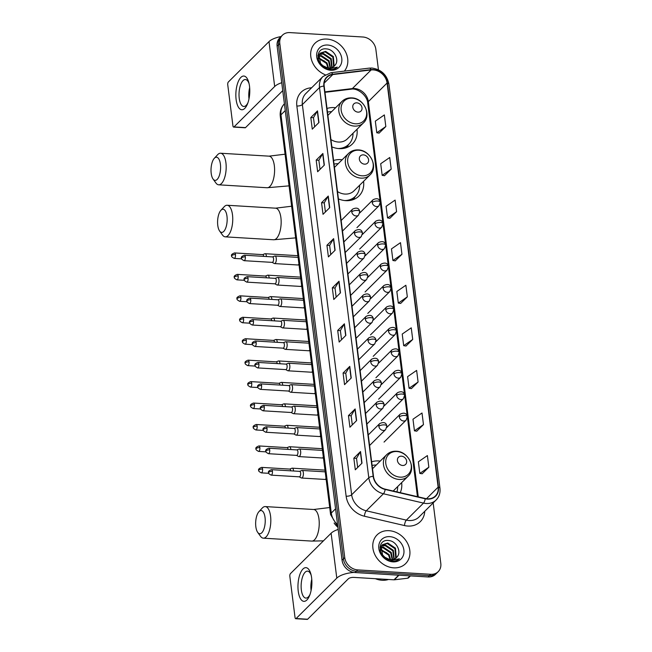 <?xml version="1.0" encoding="UTF-8"?>
<svg xmlns="http://www.w3.org/2000/svg" width="652" height="652" viewBox="0 0 652 652"><rect width="100%" height="100%" fill="white"/><g stroke="black" fill="none" stroke-linecap="round" stroke-linejoin="round"><path stroke-width="0.98" d="M380.23 461.086A22.364 18.541 45.2 0 0 378.69 460.94A22.364 18.541 45.2 0 0 371.648 461.828M342.161 159.764A22.364 18.541 45.2 0 0 340.621 159.618A22.364 18.541 45.2 0 0 333.579 160.514M338.429 198.884A22.364 18.541 45.2 0 0 345.804 200.653A22.364 18.541 45.2 0 0 358.975 195.999A22.364 18.541 45.2 0 0 363.572 181.321M335.593 107.743A22.364 18.541 45.2 0 0 334.052 107.588A22.364 18.541 45.2 0 0 327.011 108.485M331.852 146.863A22.364 18.541 45.2 0 0 339.236 148.623A22.364 18.541 45.2 0 0 352.406 143.97A22.364 18.541 45.2 0 0 357.003 129.292M400.263 492.667A22.364 18.541 45.2 0 0 401.64 482.643M378.445 69.788L375.854 49.316A12.657 10.497 45.2 0 0 362.862 37.001L289.863 32.6A12.657 10.497 45.2 0 0 282.406 35.232L279.732 37.889A12.657 10.497 45.2 0 0 277.124 46.178L342.064 560.247A12.657 10.497 45.2 0 0 355.063 572.554L428.062 576.963A12.657 10.497 45.2 0 0 435.512 574.331L436.856 573.002A12.657 10.497 45.2 0 1 429.399 575.634A12.657 10.497 45.2 0 0 436.856 573.002L438.193 571.665A12.657 10.497 45.2 0 0 440.801 563.385L433.164 502.936M281.069 36.561A12.657 10.497 45.2 0 0 278.461 44.849L343.408 558.919A12.657 10.497 45.2 0 0 356.399 571.225L429.399 575.634L356.399 571.225A12.657 10.497 45.2 0 1 343.408 558.919L278.461 44.849A12.657 10.497 45.2 0 1 281.069 36.561M326.897 39.063A20.253 16.789 45.2 0 0 314.973 43.268A20.253 16.789 45.2 0 0 325.185 74.736A20.253 16.789 45.2 0 1 314.973 43.268A20.253 16.789 45.2 0 1 326.897 39.063A20.253 16.789 45.2 0 1 345.218 51.247A20.253 16.789 45.2 0 1 344.346 71.117A20.253 16.789 45.2 0 0 345.218 51.247A20.253 16.789 45.2 0 0 326.897 39.063M389.008 530.679A20.253 16.789 45.2 0 0 377.076 534.893A20.253 16.789 45.2 0 0 375.047 555.023A20.253 16.789 45.2 0 0 393.702 567.843A20.253 16.789 45.2 0 0 405.625 563.63A20.253 16.789 45.2 0 0 407.663 543.499A20.253 16.789 45.2 0 0 389.008 530.679A20.253 16.789 45.2 0 0 377.076 534.893A20.253 16.789 45.2 0 0 375.047 555.023A20.253 16.789 45.2 0 0 393.702 567.843A20.253 16.789 45.2 0 0 405.625 563.63A20.253 16.789 45.2 0 0 407.663 543.499A20.253 16.789 45.2 0 0 389.008 530.679M373.229 69.894A13.505 11.19 -134.8 0 1 387.084 83.016L438.136 487.15A13.505 11.19 -134.8 0 1 435.357 495.993A13.505 11.19 -134.8 0 1 425.251 498.487L385.177 489.155A13.505 11.19 -134.8 0 1 373.482 476.343L324.183 86.137A13.505 11.19 -134.8 0 1 326.962 77.295A13.505 11.19 -134.8 0 1 332.805 74.548L371.11 69.951A13.505 11.19 -134.8 0 1 373.229 69.894M373.188 69.585A13.839 11.475 45.2 0 0 371.021 69.642L332.707 74.238A13.839 11.475 45.2 0 0 323.881 86.113L373.172 476.327A13.839 11.475 45.2 0 0 385.169 489.456L425.234 498.788A13.839 11.475 45.2 0 0 438.446 487.174L387.394 83.04A13.839 11.475 45.2 0 0 373.188 69.585M422.146 473.759L428.853 467.191L427.386 455.577L418.356 461.803L419.823 473.417L422.227 473.776M416.767 431.184L423.474 424.607L422.007 412.993L412.977 419.22L414.444 430.833L416.848 431.192M411.388 388.6L418.095 382.023L416.628 370.409L407.598 376.644L409.065 388.258L411.469 388.608M406.009 346.016L412.716 339.447L411.249 327.834L402.219 334.06L403.686 345.674L406.09 346.033M379.114 133.114L385.821 126.537L384.354 114.923L375.324 121.158L376.791 132.772L379.187 133.122M384.493 175.698L391.2 169.121L389.733 157.507L380.703 163.733L382.17 175.347L384.566 175.706M389.872 218.273L396.579 211.704L395.112 200.091L386.082 206.317L387.549 217.931L389.945 218.29M395.251 260.857L401.958 254.28L400.491 242.666L391.461 248.901L392.928 260.515L395.332 260.865M400.63 303.441L407.337 296.864L405.87 285.25L396.84 291.477L398.307 303.09L400.711 303.449M282.406 35.232A12.657 10.497 45.2 0 0 279.798 43.521L344.745 557.59A12.657 10.497 45.2 0 0 357.736 569.897L430.736 574.298A12.657 10.497 45.2 0 0 438.193 571.665M351.241 377.997L344.541 384.647L343.074 373.034L349.774 366.383L351.241 377.997M356.62 420.573L349.92 427.223L348.453 415.609L355.153 408.959L356.62 420.573M361.999 463.156L355.307 469.807L353.832 458.193L360.532 451.543L361.999 463.156M335.104 250.246L328.404 256.904L326.937 245.291L333.637 238.64L335.104 250.246M329.725 207.67L323.025 214.321L321.558 202.707L328.258 196.056L329.725 207.67M324.346 165.086L317.646 171.737L316.179 160.123L322.879 153.473L324.346 165.086M318.967 122.503L312.267 129.161L310.8 117.547L317.5 110.889L318.967 122.503M345.862 335.413L339.162 342.064L337.695 330.45L344.395 323.799L345.862 335.413M340.483 292.829L333.783 299.48L332.316 287.866L339.016 281.216L340.483 292.829M332.316 287.866L335.006 288.029M336.155 297.125L335.006 287.997L338.828 281.452A3.374 1.288 -7.2 0 1 339.016 281.216M337.695 330.45L340.385 330.613M341.534 339.708L340.385 330.572L344.207 324.036A3.374 1.288 -7.2 0 1 344.395 323.799M310.8 117.547L313.49 117.71M314.639 126.806L313.482 117.67L317.312 111.125A3.374 1.288 -7.2 0 1 317.5 110.889M316.179 160.123L318.869 160.286L322.691 153.709A3.374 1.288 -7.2 0 1 322.879 153.473M321.558 202.707L324.248 202.87M325.397 211.965L324.24 202.829L328.07 196.293A3.374 1.288 -7.2 0 1 328.258 196.056M326.937 245.291L329.627 245.454M330.776 254.549L329.627 245.413L333.449 238.868A3.374 1.288 -7.2 0 1 333.637 238.64M353.832 458.193L356.522 458.356M357.671 467.451L356.522 458.323L360.344 451.779A3.374 1.288 -7.2 0 1 360.532 451.543M348.453 415.609L351.143 415.772M352.292 424.868L351.143 415.74L354.965 409.195A3.374 1.288 -7.2 0 1 355.153 408.959M343.074 373.034L345.764 373.197M346.913 382.292L345.764 373.156L349.586 366.611A3.374 1.288 -7.2 0 1 349.774 366.383M407.337 296.864L398.307 303.09M401.958 254.28L392.928 260.515M396.579 211.704L387.549 217.931M391.2 169.121L382.17 175.347M385.821 126.537L376.791 132.772M412.716 339.447L403.686 345.674M418.095 382.023L409.065 388.258M423.474 424.607L414.444 430.833M428.853 467.191L419.823 473.417M320.018 169.381L318.861 160.253M318.478 57.669L326.986 62.885L328.551 68.044M318.494 58.215L326.456 63.415L327.989 67.979M318.73 55.795L321.395 55.599L329.113 60.775L330.507 67.963M318.624 56.227L320.857 56.129L328.575 61.304L330.059 68.02M317.858 55.534L319.032 54.499M319.358 54.303L323.514 53.488L331.232 58.664L332.104 67.515M317.899 55.485L318.828 54.825M319.17 54.646L322.984 54.01L330.703 59.193L331.729 67.653M334.859 65.428C339.937 60.229 334.191 49.454 326.815 48.941C313.522 46.911 316.155 68.574 329.513 69.511L330.165 69.568C333.009 69.707 335.389 68.908 337.304 67.156L329.407 68.794L322.838 65.673A9.535 7.905 45.2 0 0 328.681 68.052A9.535 7.905 45.2 0 0 334.297 66.072A9.535 7.905 45.2 0 0 334.859 65.428L334.272 66.088M322.838 65.673L320.491 63.342L319.032 54.939L320.287 53.105L325.641 51.378L333.359 56.553L334.109 65.656L333.433 66.789M327.092 68.224L322.781 66.528M317.972 58.835L318.502 55.469L320.287 53.105M320.026 53.374L325.112 51.899L332.83 57.083L333.579 66.186L333.123 66.993M327.654 45.021A13.757 11.402 45.2 0 0 316.725 56.887A13.757 11.402 45.2 0 0 330.841 70.261A13.757 11.402 45.2 0 0 341.77 58.395A13.757 11.402 45.2 0 0 327.654 45.021M318.494 58.183L324.777 61.28M236.122 99.544A16.879 6.911 93.5 0 1 240.05 78.354A16.879 6.911 93.5 0 1 248.828 82.625A16.879 6.911 93.5 0 1 249.512 86.235A16.879 6.911 93.5 0 1 247.548 103.807A16.879 6.911 93.5 0 1 236.122 99.544M249.105 83.798A13.505 5.534 -86.5 0 0 245.405 79.52A13.505 5.534 -86.5 0 0 239.235 98.322A13.505 5.534 -86.5 0 0 243.783 106.472A13.505 5.534 -86.5 0 0 247.972 102.666M248.991 98.892A13.505 5.534 93.5 0 1 249.667 87.67M281.085 36.545A16.879 6.422 172.8 0 0 269.007 41.606L228.33 82.013A2.111 0.864 -86.5 0 0 227.744 84.776L232.927 125.812A2.111 0.864 -86.5 0 0 233.636 127.083A2.111 0.864 -86.5 0 0 234.003 126.912L245.535 127.613L282.74 90.644M281.737 82.714A16.879 6.422 172.8 0 0 274.679 86.504L234.003 126.912M245.535 127.613A2.111 0.864 93.5 0 1 245.16 127.784L233.636 127.083M211.199 173.367A11.606 4.751 -86.5 0 0 213.049 179.015A11.606 4.751 -86.5 0 0 218.599 177.328A11.606 4.751 -86.5 0 0 220.409 164.222A11.606 4.751 -86.5 0 0 214.296 158.314A11.606 4.751 -86.5 0 0 211.199 173.367M214.296 158.314L217.597 154.736A15.819 6.479 93.5 0 1 220.596 153.236A15.819 6.479 93.5 0 1 225.926 162.788A15.819 6.479 93.5 0 1 218.697 184.818A15.819 6.479 93.5 0 1 215.893 182.968L213.049 179.015M357.989 112.136A5.061 4.197 45.2 0 0 362.007 107.767A5.061 4.197 45.2 0 0 356.815 102.845A5.061 4.197 45.2 0 0 352.789 107.213A5.061 4.197 45.2 0 0 357.989 112.136M330.931 139.569A15.192 12.592 45.2 0 0 338.404 142.046A15.192 12.592 45.2 0 0 347.345 138.884L363.392 122.943C372.072 115.249 363.808 97.996 351.672 97.89C347.834 97.71 344.598 98.876 341.982 101.394A15.192 12.592 45.2 0 0 340.458 116.488A15.192 12.592 45.2 0 0 354.452 126.105A15.192 12.592 45.2 0 0 363.392 122.943M338.095 148.526A20.041 16.618 45.2 0 0 348.755 144.32A20.041 16.618 45.2 0 0 353.025 133.236M341.729 148.615A20.041 16.618 45.2 0 0 348.087 144.988L348.755 144.32M331.615 111.688A20.041 16.618 45.2 0 0 327.467 112.103M217.776 225.396A11.606 4.751 -86.5 0 0 219.626 231.044A11.606 4.751 -86.5 0 0 225.168 229.349A11.606 4.751 -86.5 0 0 226.977 216.252A11.606 4.751 -86.5 0 0 220.873 210.343A11.606 4.751 -86.5 0 0 217.776 225.396M220.873 210.343L224.166 206.765A15.819 6.479 93.5 0 1 227.173 205.258A15.819 6.479 93.5 0 1 232.495 214.818A15.819 6.479 93.5 0 1 225.266 236.847A15.819 6.479 93.5 0 1 222.462 234.989L219.626 231.044M364.558 164.157A5.061 4.197 45.2 0 0 368.584 159.789A5.061 4.197 45.2 0 0 363.384 154.866A5.061 4.197 45.2 0 0 359.358 159.235A5.061 4.197 45.2 0 0 364.558 164.157M337.508 191.59A15.192 12.592 45.2 0 0 344.973 194.068A15.192 12.592 45.2 0 0 353.922 190.914L369.969 174.972C378.641 167.271 370.377 150.017 358.241 149.919C354.403 149.74 351.175 150.905 348.551 153.416A15.192 12.592 45.2 0 0 347.027 168.518A15.192 12.592 45.2 0 0 361.021 178.126A15.192 12.592 45.2 0 0 369.969 174.972M344.663 200.547A20.041 16.618 45.2 0 0 355.332 196.35A20.041 16.618 45.2 0 0 359.602 185.266M348.298 200.645A20.041 16.618 45.2 0 0 354.664 197.01L355.332 196.35M338.192 163.717A20.041 16.618 45.2 0 0 334.036 164.125M255.837 526.71A11.606 4.751 -86.5 0 0 257.687 532.358A11.606 4.751 -86.5 0 0 263.237 530.671A11.606 4.751 -86.5 0 0 265.046 517.566A11.606 4.751 -86.5 0 0 258.934 511.665A11.606 4.751 -86.5 0 0 255.837 526.71M258.934 511.665L262.234 508.087A15.819 6.479 93.5 0 1 265.234 506.58A15.819 6.479 93.5 0 1 270.564 516.139A15.819 6.479 93.5 0 1 263.335 538.169A15.819 6.479 93.5 0 1 260.531 536.311L257.687 532.358M402.626 465.479A5.061 4.197 45.2 0 0 406.644 461.111A5.061 4.197 45.2 0 0 401.453 456.188A5.061 4.197 45.2 0 0 397.427 460.556A5.061 4.197 45.2 0 0 402.626 465.479M396.905 491.885A20.041 16.618 45.2 0 0 397.663 486.588M376.253 465.031A20.041 16.618 45.2 0 0 372.105 465.447M266.448 256.538A3.798 1.557 -86.5 0 0 266.399 256.016A3.798 1.557 -86.5 0 0 265.12 253.718A3.798 1.557 -86.5 0 0 264.826 253.767L262.65 254.63M263.685 256.366A2.747 1.125 -86.5 0 0 263.677 256.293A2.747 1.125 -86.5 0 0 262.756 254.63L234.549 252.935C231.892 253.946 230.93 254.973 231.664 256.016A2.747 1.043 172.8 0 1 231.892 255.519A2.747 1.043 -7.2 0 1 235.478 254.59A2.747 1.125 -86.5 0 0 234.549 252.935M269.154 277.98A3.798 1.557 -86.5 0 0 269.113 277.459A3.798 1.557 -86.5 0 0 267.833 275.168A3.798 1.557 -86.5 0 0 267.54 275.217L265.356 276.073M266.399 277.817A2.747 1.125 -86.5 0 0 266.383 277.736A2.747 1.125 -86.5 0 0 265.462 276.081L237.263 274.378C234.598 275.388 233.636 276.415 234.378 277.459A2.747 1.043 172.8 0 1 234.598 276.961A2.747 1.043 -7.2 0 1 238.184 276.032A2.747 1.125 -86.5 0 0 237.263 274.378M271.868 299.431A3.798 1.557 -86.5 0 0 271.819 298.901A3.798 1.557 -86.5 0 0 270.539 296.611A3.798 1.557 -86.5 0 0 270.246 296.66L268.07 297.516M269.105 299.26A2.747 1.125 -86.5 0 0 269.097 299.178A2.747 1.125 -86.5 0 0 268.176 297.524L239.969 295.821C237.312 296.831 236.35 297.858 237.083 298.901A2.747 1.043 172.8 0 1 237.304 298.412A2.747 1.043 -7.2 0 1 240.89 297.483A2.747 1.125 -86.5 0 0 239.969 295.821M274.573 320.874A3.798 1.557 -86.5 0 0 274.525 320.352A3.798 1.557 -86.5 0 0 273.253 318.054A3.798 1.557 -86.5 0 0 272.952 318.103L270.776 318.967M271.811 320.702A2.747 1.125 -86.5 0 0 271.803 320.629A2.747 1.125 -86.5 0 0 270.882 318.967L242.683 317.271C240.017 318.282 239.056 319.309 239.789 320.352A2.747 1.043 172.8 0 1 240.017 319.855A2.747 1.043 -7.2 0 1 243.603 318.926A2.747 1.125 -86.5 0 0 242.683 317.271M277.287 342.316A3.798 1.557 -86.5 0 0 277.239 341.795A3.798 1.557 -86.5 0 0 275.959 339.505A3.798 1.557 -86.5 0 0 275.666 339.553L273.481 340.409M274.525 342.153A2.747 1.125 -86.5 0 0 274.516 342.072A2.747 1.125 -86.5 0 0 273.587 340.417L245.388 338.714C242.731 339.725 241.77 340.752 242.503 341.795A2.747 1.043 172.8 0 1 242.723 341.298A2.747 1.043 -7.2 0 1 246.309 340.368A2.747 1.125 -86.5 0 0 245.388 338.714M279.993 363.767A3.798 1.557 -86.5 0 0 279.944 363.237A3.798 1.557 -86.5 0 0 278.665 360.947A3.798 1.557 -86.5 0 0 278.371 360.996L276.195 361.852M277.23 363.596A2.747 1.125 -86.5 0 0 277.222 363.514A2.747 1.125 -86.5 0 0 276.301 361.86L248.094 360.157C245.437 361.167 244.476 362.194 245.209 363.237A2.747 1.043 172.8 0 1 245.437 362.748A2.747 1.043 -7.2 0 1 249.023 361.819A2.747 1.125 -86.5 0 0 248.094 360.157M282.707 385.21A3.798 1.557 -86.5 0 0 282.658 384.688A3.798 1.557 -86.5 0 0 281.379 382.39A3.798 1.557 -86.5 0 0 281.085 382.439L278.901 383.303M279.944 385.039A2.747 1.125 -86.5 0 0 279.928 384.965A2.747 1.125 -86.5 0 0 279.007 383.303L250.808 381.607C248.143 382.618 247.181 383.645 247.923 384.688A2.747 1.043 172.8 0 1 248.143 384.191A2.747 1.043 -7.2 0 1 251.729 383.262A2.747 1.125 -86.5 0 0 250.808 381.607M285.413 406.652A3.798 1.557 -86.5 0 0 285.364 406.131A3.798 1.557 -86.5 0 0 284.085 403.841A3.798 1.557 -86.5 0 0 283.791 403.89L281.615 404.745M282.65 406.489A2.747 1.125 -86.5 0 0 282.642 406.408A2.747 1.125 -86.5 0 0 281.721 404.753L253.514 403.05C250.857 404.061 249.895 405.088 250.629 406.131A2.747 1.043 172.8 0 1 250.857 405.634A2.747 1.043 -7.2 0 1 254.443 404.705A2.747 1.125 -86.5 0 0 253.514 403.05M288.119 428.103A3.798 1.557 -86.5 0 0 288.07 427.573A3.798 1.557 -86.5 0 0 286.798 425.283A3.798 1.557 -86.5 0 0 286.505 425.332L284.321 426.188M285.356 427.932A2.747 1.125 -86.5 0 0 285.348 427.851A2.747 1.125 -86.5 0 0 284.427 426.196L256.228 424.493C253.563 425.503 252.601 426.53 253.343 427.573A2.747 1.043 172.8 0 1 253.563 427.084A2.747 1.043 -7.2 0 1 257.149 426.155A2.747 1.125 -86.5 0 0 256.228 424.493M290.833 449.546A3.798 1.557 -86.5 0 0 290.784 449.024A3.798 1.557 -86.5 0 0 289.504 446.726A3.798 1.557 -86.5 0 0 289.211 446.775L287.027 447.639M288.07 449.383A2.747 1.125 -86.5 0 0 288.062 449.301A2.747 1.125 -86.5 0 0 287.133 447.639L258.934 445.944C256.277 446.954 255.315 447.981 256.049 449.024A2.747 1.043 172.8 0 1 256.269 448.527A2.747 1.043 -7.2 0 1 259.855 447.598A2.747 1.125 -86.5 0 0 258.934 445.944M293.539 470.988A3.798 1.557 -86.5 0 0 293.49 470.467A3.798 1.557 -86.5 0 0 292.218 468.177A3.798 1.557 -86.5 0 0 291.917 468.226L289.741 469.081M290.776 470.826A2.747 1.125 -86.5 0 0 290.768 470.744A2.747 1.125 -86.5 0 0 289.847 469.09L261.648 467.386C258.983 468.397 258.021 469.424 258.754 470.467A2.747 1.043 172.8 0 1 258.983 469.97A2.747 1.043 -7.2 0 1 262.569 469.041A2.747 1.125 -86.5 0 0 261.648 467.386M272.177 262.381L274.239 263.489A3.798 1.557 -86.5 0 0 274.525 263.579A3.798 1.557 -86.5 0 0 275.193 263.269A3.798 1.557 -86.5 0 0 276.318 259.064A3.798 1.557 -86.5 0 0 274.981 255.992A3.798 1.557 -86.5 0 0 274.688 256.04L272.503 256.904M272.071 262.324A2.747 1.125 -86.5 0 0 272.283 262.381A2.747 1.125 -86.5 0 0 272.764 262.161A2.747 1.125 -86.5 0 0 273.538 258.567A2.747 1.125 -86.5 0 0 272.609 256.912L244.41 255.209C241.753 256.22 240.784 257.247 241.525 258.29A2.747 1.043 172.8 0 1 241.745 257.793A2.747 1.043 -7.2 0 1 245.331 256.864A2.747 1.125 -86.5 0 0 244.41 255.209M274.883 283.824L276.945 284.94A3.798 1.557 -86.5 0 0 277.23 285.022A3.798 1.557 -86.5 0 0 277.899 284.712A3.798 1.557 -86.5 0 0 279.023 280.515A3.798 1.557 -86.5 0 0 277.687 277.442A3.798 1.557 -86.5 0 0 277.393 277.491L275.217 278.347M274.785 283.767A2.747 1.125 -86.5 0 0 274.989 283.832A2.747 1.125 -86.5 0 0 275.47 283.604A2.747 1.125 -86.5 0 0 276.244 280.01A2.747 1.125 -86.5 0 0 275.323 278.355L247.116 276.652C244.459 277.662 243.498 278.689 244.231 279.732A2.747 1.043 172.8 0 1 244.459 279.243A2.747 1.043 -7.2 0 1 248.045 278.306A2.747 1.125 -86.5 0 0 247.116 276.652M277.597 305.266L279.659 306.383A3.798 1.557 -86.5 0 0 279.944 306.464A3.798 1.557 -86.5 0 0 280.613 306.163A3.798 1.557 -86.5 0 0 281.737 301.957A3.798 1.557 -86.5 0 0 280.401 298.885A3.798 1.557 -86.5 0 0 280.107 298.934L277.923 299.79M277.491 305.217A2.747 1.125 -86.5 0 0 277.703 305.275A2.747 1.125 -86.5 0 0 278.184 305.054A2.747 1.125 -86.5 0 0 278.95 301.452A2.747 1.125 -86.5 0 0 278.029 299.798L249.83 298.094C247.165 299.105 246.203 300.132 246.945 301.183A2.747 1.043 172.8 0 1 247.165 300.686A2.747 1.043 -7.2 0 1 250.751 299.757A2.747 1.125 -86.5 0 0 249.83 298.094M280.303 326.717L282.365 327.826A3.798 1.557 -86.5 0 0 282.65 327.915A3.798 1.557 -86.5 0 0 283.318 327.606A3.798 1.557 -86.5 0 0 284.443 323.4A3.798 1.557 -86.5 0 0 283.107 320.328A3.798 1.557 -86.5 0 0 282.813 320.377L280.637 321.24M280.205 326.66A2.747 1.125 -86.5 0 0 280.409 326.717A2.747 1.125 -86.5 0 0 280.89 326.497A2.747 1.125 -86.5 0 0 281.664 322.903A2.747 1.125 -86.5 0 0 280.743 321.249L252.536 319.545C249.879 320.556 248.917 321.583 249.651 322.626A2.747 1.043 172.8 0 1 249.871 322.129A2.747 1.043 -7.2 0 1 253.457 321.2A2.747 1.125 -86.5 0 0 252.536 319.545M283.009 348.16L285.071 349.276A3.798 1.557 -86.5 0 0 285.356 349.358A3.798 1.557 -86.5 0 0 286.032 349.048A3.798 1.557 -86.5 0 0 287.157 344.851A3.798 1.557 -86.5 0 0 285.82 341.778A3.798 1.557 -86.5 0 0 285.519 341.827L283.343 342.683M282.911 348.103A2.747 1.125 -86.5 0 0 283.115 348.168A2.747 1.125 -86.5 0 0 283.604 347.948A2.747 1.125 -86.5 0 0 284.37 344.346A2.747 1.125 -86.5 0 0 283.449 342.691L255.25 340.988C252.585 341.998 251.623 343.025 252.357 344.069A2.747 1.043 172.8 0 1 252.585 343.58A2.747 1.043 -7.2 0 1 256.171 342.642A2.747 1.125 -86.5 0 0 255.25 340.988M285.723 369.602L287.785 370.719A3.798 1.557 -86.5 0 0 288.07 370.801A3.798 1.557 -86.5 0 0 288.738 370.499A3.798 1.557 -86.5 0 0 289.863 366.294A3.798 1.557 -86.5 0 0 288.526 363.221A3.798 1.557 -86.5 0 0 288.233 363.27L286.049 364.126M285.617 369.554A2.747 1.125 -86.5 0 0 285.829 369.611A2.747 1.125 -86.5 0 0 286.31 369.391A2.747 1.125 -86.5 0 0 287.084 365.796A2.747 1.125 -86.5 0 0 286.155 364.134L257.956 362.43C255.299 363.441 254.337 364.468 255.071 365.519A2.747 1.043 172.8 0 1 255.291 365.022A2.747 1.043 -7.2 0 1 258.877 364.093A2.747 1.125 -86.5 0 0 257.956 362.43M288.428 391.053L290.49 392.162A3.798 1.557 -86.5 0 0 290.776 392.251A3.798 1.557 -86.5 0 0 291.444 391.942A3.798 1.557 -86.5 0 0 292.569 387.736A3.798 1.557 -86.5 0 0 291.232 384.664A3.798 1.557 -86.5 0 0 290.939 384.713L288.763 385.577M288.331 390.996A2.747 1.125 -86.5 0 0 288.534 391.053A2.747 1.125 -86.5 0 0 289.023 390.833A2.747 1.125 -86.5 0 0 289.79 387.239A2.747 1.125 -86.5 0 0 288.869 385.585L260.661 383.881C258.005 384.892 257.043 385.919 257.776 386.962A2.747 1.043 172.8 0 1 258.005 386.465A2.747 1.043 -7.2 0 1 261.591 385.536A2.747 1.125 -86.5 0 0 260.661 383.881M291.142 412.496L293.204 413.612A3.798 1.557 -86.5 0 0 293.49 413.694A3.798 1.557 -86.5 0 0 294.158 413.384A3.798 1.557 -86.5 0 0 295.283 409.187A3.798 1.557 -86.5 0 0 293.946 406.114A3.798 1.557 -86.5 0 0 293.653 406.163L291.468 407.019M291.036 412.439A2.747 1.125 -86.5 0 0 291.248 412.504A2.747 1.125 -86.5 0 0 291.729 412.284A2.747 1.125 -86.5 0 0 292.495 408.682A2.747 1.125 -86.5 0 0 291.574 407.027L263.375 405.324C260.71 406.335 259.749 407.361 260.49 408.405A2.747 1.043 172.8 0 1 260.71 407.916A2.747 1.043 -7.2 0 1 264.296 406.978A2.747 1.125 -86.5 0 0 263.375 405.324M293.848 433.939L295.91 435.055A3.798 1.557 -86.5 0 0 296.195 435.137A3.798 1.557 -86.5 0 0 296.864 434.835A3.798 1.557 -86.5 0 0 297.988 430.63A3.798 1.557 -86.5 0 0 296.652 427.557A3.798 1.557 -86.5 0 0 296.358 427.606L294.182 428.462M293.75 433.89A2.747 1.125 -86.5 0 0 293.954 433.947A2.747 1.125 -86.5 0 0 294.435 433.727A2.747 1.125 -86.5 0 0 295.209 430.133A2.747 1.125 -86.5 0 0 294.288 428.47L266.081 426.775C263.424 427.777 262.463 428.804 263.196 429.855A2.747 1.043 172.8 0 1 263.424 429.358A2.747 1.043 -7.2 0 1 267.01 428.429A2.747 1.125 -86.5 0 0 266.081 426.775M296.562 455.389L298.616 456.498A3.798 1.557 -86.5 0 0 298.909 456.587A3.798 1.557 -86.5 0 0 299.578 456.278A3.798 1.557 -86.5 0 0 300.702 452.072A3.798 1.557 -86.5 0 0 299.366 449A3.798 1.557 -86.5 0 0 299.072 449.057L296.888 449.913M296.456 455.332A2.747 1.125 -86.5 0 0 296.66 455.389A2.747 1.125 -86.5 0 0 297.149 455.169A2.747 1.125 -86.5 0 0 297.915 451.575A2.747 1.125 -86.5 0 0 296.994 449.921L268.795 448.217C266.13 449.228 265.168 450.255 265.91 451.298A2.747 1.043 172.8 0 1 266.13 450.801A2.747 1.043 -7.2 0 1 269.716 449.872A2.747 1.125 -86.5 0 0 268.795 448.217M299.268 476.832L301.33 477.949A3.798 1.557 -86.5 0 0 301.615 478.03A3.798 1.557 -86.5 0 0 302.283 477.72A3.798 1.557 -86.5 0 0 303.408 473.523A3.798 1.557 -86.5 0 0 302.072 470.451A3.798 1.557 -86.5 0 0 301.778 470.499L299.594 471.355M299.17 476.775A2.747 1.125 -86.5 0 0 299.374 476.84A2.747 1.125 -86.5 0 0 299.855 476.62A2.747 1.125 -86.5 0 0 300.629 473.018A2.747 1.125 -86.5 0 0 299.7 471.363L271.501 469.66C268.844 470.671 267.882 471.698 268.616 472.741A2.747 1.043 172.8 0 1 268.836 472.252A2.747 1.043 -7.2 0 1 272.422 471.314A2.747 1.125 -86.5 0 0 271.501 469.66M298.233 591.16A16.879 6.911 93.5 0 1 302.153 569.97A16.879 6.911 93.5 0 1 310.931 574.241A16.879 6.911 93.5 0 1 311.623 577.859A16.879 6.911 93.5 0 1 309.651 595.423A16.879 6.911 93.5 0 1 298.233 591.16M311.216 575.423A13.505 5.534 -86.5 0 0 307.516 571.136A13.505 5.534 -86.5 0 0 301.346 589.938A13.505 5.534 -86.5 0 0 305.886 598.096A13.505 5.534 -86.5 0 0 310.075 594.29M311.094 590.516A13.505 5.534 93.5 0 1 311.77 579.286M338.176 529.432A16.879 6.422 172.8 0 0 331.118 533.222L290.442 573.63A2.111 0.864 -86.5 0 0 289.847 576.401L295.03 617.428A2.111 0.864 -86.5 0 0 295.739 618.707A2.111 0.864 -86.5 0 0 296.114 618.536L307.638 619.229L348.315 578.821A4.222 1.606 -7.2 0 1 353.832 577.395L394.004 579.815L398.665 575.186M353.914 572.432A16.879 6.422 172.8 0 0 336.791 578.128L296.114 618.536M307.638 619.229A2.111 0.864 93.5 0 1 307.263 619.4L295.739 618.707M410.45 575.895L408.559 577.778A2.111 1.752 -134.8 0 1 407.647 578.21L394.338 579.807A2.111 1.752 -134.8 0 1 394.004 579.815M375.356 578.691A21.1 17.49 45.2 0 0 382.08 580.256A21.1 17.49 45.2 0 0 388.51 579.481M380.581 549.286L389.089 554.51L390.662 559.66M380.597 549.84L388.559 555.039L390.092 559.603M380.833 547.419L383.498 547.215L391.216 552.399L392.61 559.579M380.727 547.843L382.968 547.745L390.687 552.929L392.162 559.644M379.961 547.158L381.135 546.123M381.461 545.92L385.625 545.105L393.343 550.288L394.207 559.131M380.01 547.109L380.931 546.449M381.273 546.262L385.096 545.634L392.814 550.81L393.841 559.269M396.962 557.053C402.039 551.853 396.302 541.07 388.918 540.557C375.625 538.528 378.258 560.19 391.616 561.127L392.268 561.193C395.112 561.331 397.492 560.524 399.415 558.78L391.51 560.418L384.949 557.289A9.535 7.905 45.2 0 0 390.784 559.669A9.535 7.905 45.2 0 0 396.4 557.688A9.535 7.905 45.2 0 0 396.962 557.053L396.383 557.704M384.949 557.289L382.594 554.958L381.135 546.563L382.39 544.722L387.753 542.994L395.471 548.169L396.22 557.273L395.544 558.405M389.203 559.84L384.884 558.145M380.075 550.451L380.605 547.093L382.39 544.722M382.137 544.99L387.215 543.523L394.933 548.699L395.691 557.802L395.234 558.609M389.757 536.637A13.757 11.402 45.2 0 0 378.828 548.503A13.757 11.402 45.2 0 0 392.944 561.877A13.757 11.402 45.2 0 0 403.881 550.019A13.757 11.402 45.2 0 0 389.757 536.637M380.597 549.799L386.88 552.896M277.124 46.178L279.798 43.521M428.062 576.963L430.736 574.298M355.063 572.554L357.736 569.897M342.064 560.247L344.745 557.59M284.402 103.823A16.879 13.994 45.2 0 0 280.979 114.825L285.258 110.571M337.826 526.694L330.597 514.575L280.287 116.349A8.435 3.211 -7.2 0 1 280.979 114.825L331.289 513.059L335.568 508.804M330.597 514.575A8.435 3.211 -7.2 0 1 331.289 513.059A16.879 13.994 45.2 0 0 337.565 524.64M387.084 83.016L368.339 101.647A13.505 11.19 45.2 0 0 354.476 88.517A13.505 11.19 45.2 0 0 352.365 88.574L324.908 91.867M424.762 511.274A21.1 17.49 -134.8 0 1 407.867 526.058A21.1 17.49 -134.8 0 1 404.493 525.561L364.427 516.229A21.1 17.49 -134.8 0 1 346.139 496.213L296.847 106.007A21.1 17.49 -134.8 0 1 310.311 87.898L311.664 87.743M425.234 498.788A4.222 1.426 103.1 0 1 423.498 503.099L406.351 520.125A16.879 13.994 45.2 0 0 409.048 520.524A16.879 13.994 45.2 0 0 418.991 517.012L436.131 499.986A16.879 13.994 -134.8 0 1 423.498 503.099L383.425 493.768A16.879 13.994 -134.8 0 1 368.796 477.753L319.504 87.547A4.222 1.606 -7.2 0 1 323.881 86.113M438.446 487.174A4.222 1.606 -7.2 0 1 439.953 488.177L388.894 84.043C386.897 74.776 381.257 69.446 371.974 68.052L369.236 68.126A4.222 1.98 83.2 0 1 371.021 69.642M373.172 476.327A4.222 1.606 172.8 0 0 368.796 477.753L351.656 494.786A16.879 13.994 45.2 0 0 366.285 510.801L406.351 520.125A4.222 1.426 -76.9 0 0 404.493 525.561M385.169 489.456A4.222 1.426 103.1 0 1 383.425 493.768L366.285 510.801A4.222 1.426 -76.9 0 0 364.427 516.229M369.236 68.126L330.923 72.722A4.222 1.98 83.2 0 1 332.707 74.238M296.847 106.007A4.222 1.606 -7.2 0 0 302.365 104.573L319.504 87.547A16.879 13.994 -134.8 0 1 322.976 76.496L305.837 93.529A16.879 13.994 45.2 0 0 302.365 104.573L351.656 494.786A4.222 1.606 -7.2 0 1 346.139 496.213M388.894 84.043A4.222 1.606 172.8 0 0 387.394 83.04M310.311 87.898A4.222 1.98 -96.8 0 0 310.629 88.762M438.136 487.15L426.506 498.715M418.266 496.857L368.339 101.647A7.596 2.893 -7.2 0 0 367.72 103.016C367.337 95.542 357.418 87.767 351.2 89.177A7.596 3.57 -96.8 0 0 352.365 88.574L371.11 69.951M332.805 74.548L324.174 83.122M340.287 293.017L338.828 281.452M334.908 250.441L333.449 238.868M329.529 207.858L328.07 196.293M324.15 165.274L322.691 153.709M318.771 122.698L317.312 111.125M345.666 335.601L344.207 324.036M351.053 378.184L349.586 366.611M356.432 420.768L354.965 409.195M361.811 463.344L360.344 451.779M274.679 86.504L269.007 41.606M289.072 185.861L267.108 187.743A15.819 6.479 -86.5 0 0 274.337 165.714A15.819 6.479 -86.5 0 0 269.007 156.154L285.071 154.198M355.487 123.79A13.953 11.565 45.2 0 0 366.579 111.761A13.953 11.565 45.2 0 0 352.251 98.191A13.953 11.565 45.2 0 0 341.167 110.229A13.953 11.565 45.2 0 0 355.487 123.79M344.68 148.183A20.228 16.773 45.2 0 0 348.518 144.565M295.641 237.882L273.677 239.765A15.819 6.479 -86.5 0 0 280.906 217.735A15.819 6.479 -86.5 0 0 275.584 208.175L291.648 206.228M362.064 175.82A13.953 11.565 45.2 0 0 373.148 163.782A13.953 11.565 45.2 0 0 358.828 150.213A13.953 11.565 45.2 0 0 347.736 162.25A13.953 11.565 45.2 0 0 362.064 175.82M351.249 200.213A20.228 16.773 45.2 0 0 355.087 196.586M323.433 540.85L311.746 541.087A15.819 6.479 -86.5 0 0 318.975 519.057A15.819 6.479 -86.5 0 0 313.653 509.497L329.708 507.541M400.124 477.142A13.953 11.565 45.2 0 0 411.216 465.104A13.953 11.565 45.2 0 0 396.889 451.534A13.953 11.565 45.2 0 0 385.805 463.572A13.953 11.565 45.2 0 0 400.124 477.142M399.089 479.448A15.192 12.592 45.2 0 0 408.03 476.294C416.709 468.592 408.445 451.339 396.31 451.241C392.471 451.054 389.236 452.227 386.62 454.737A15.192 12.592 45.2 0 0 385.096 469.831A15.192 12.592 45.2 0 0 399.089 479.448M337.891 527.232A15.819 13.122 -134.8 0 1 334.117 523.034M359.733 212.984L373.099 199.699C377.092 197.866 379.48 198.689 380.255 202.161A4.222 1.606 172.8 0 0 377.744 201.028A4.222 1.606 -7.2 0 0 372.227 202.462A4.222 3.496 45.2 0 0 376.563 206.562A4.222 3.496 45.2 0 0 379.048 205.69L356.954 227.638M373.099 199.699A4.222 3.496 45.2 0 0 372.227 202.462M241.656 258.852L234.223 258.404A2.747 1.125 -86.5 0 0 235.478 254.59M362.439 234.427L375.805 221.142C379.806 219.308 382.186 220.132 382.968 223.612A4.222 1.606 172.8 0 0 380.458 222.479A4.222 1.606 -7.2 0 0 374.941 223.905A4.222 3.496 45.2 0 0 379.268 228.013A4.222 3.496 45.2 0 0 381.754 227.132L359.659 249.08M375.805 221.142A4.222 3.496 45.2 0 0 374.941 223.905M244.37 280.303L236.929 279.855A2.747 1.125 -86.5 0 0 238.184 276.032M365.144 255.869L378.519 242.593C382.512 240.759 384.9 241.574 385.674 245.054A4.222 1.606 172.8 0 0 383.164 243.921A4.222 1.606 -7.2 0 0 377.647 245.356A4.222 3.496 45.2 0 0 381.982 249.455A4.222 3.496 45.2 0 0 384.46 248.575L362.365 270.531M378.519 242.593A4.222 3.496 45.2 0 0 377.647 245.356M247.075 301.746L239.643 301.297A2.747 1.125 -86.5 0 0 240.89 297.483M367.858 277.32L381.224 264.036C385.218 262.202 387.606 263.025 388.388 266.505A4.222 1.606 172.8 0 0 385.87 265.364A4.222 1.606 -7.2 0 0 380.36 266.798A4.222 3.496 45.2 0 0 384.688 270.898A4.222 3.496 45.2 0 0 387.174 270.026L365.079 291.974M381.224 264.036A4.222 3.496 45.2 0 0 380.36 266.798M249.789 323.188L242.348 322.74A2.747 1.125 -86.5 0 0 243.603 318.926M370.564 298.763L383.938 285.478C387.932 283.644 390.32 284.468 391.094 287.948A4.222 1.606 172.8 0 0 388.584 286.815A4.222 1.606 -7.2 0 0 383.066 288.241A4.222 3.496 45.2 0 0 387.394 292.349A4.222 3.496 45.2 0 0 389.88 291.468L367.785 313.416M383.938 285.478A4.222 3.496 45.2 0 0 383.066 288.241M252.495 344.639L245.062 344.191A2.747 1.125 -86.5 0 0 246.309 340.368M373.278 320.205L386.644 306.929C390.638 305.095 393.026 305.91 393.8 309.39A4.222 1.606 172.8 0 0 391.29 308.257A4.222 1.606 -7.2 0 0 385.772 309.692A4.222 3.496 45.2 0 0 390.108 313.791A4.222 3.496 45.2 0 0 392.594 312.911L370.499 334.867M386.644 306.929A4.222 3.496 45.2 0 0 385.772 309.692M255.201 366.082L247.768 365.633A2.747 1.125 -86.5 0 0 249.023 361.819M375.984 341.656L389.35 328.372C393.352 326.538 395.731 327.361 396.514 330.841A4.222 1.606 172.8 0 0 394.004 329.7A4.222 1.606 -7.2 0 0 388.486 331.135A4.222 3.496 45.2 0 0 392.814 335.234A4.222 3.496 45.2 0 0 395.299 334.362L373.205 356.31M389.35 328.372A4.222 3.496 45.2 0 0 388.486 331.135M257.915 387.532L250.474 387.076A2.747 1.125 -86.5 0 0 251.729 383.262M378.69 363.099L392.064 349.814C396.057 347.981 398.445 348.804 399.22 352.284A4.222 1.606 172.8 0 0 396.709 351.151A4.222 1.606 -7.2 0 0 391.192 352.577A4.222 3.496 45.2 0 0 395.528 356.685A4.222 3.496 45.2 0 0 398.013 355.805L375.911 377.752M392.064 349.814A4.222 3.496 45.2 0 0 391.192 352.577M260.621 408.975L253.188 408.527A2.747 1.125 -86.5 0 0 254.443 404.705M381.404 384.541L394.77 371.265C398.763 369.431 401.151 370.246 401.934 373.726A4.222 1.606 172.8 0 0 399.415 372.594A4.222 1.606 -7.2 0 0 393.906 374.028A4.222 3.496 45.2 0 0 398.233 378.127A4.222 3.496 45.2 0 0 400.719 377.247L378.625 399.203M394.77 371.265A4.222 3.496 45.2 0 0 393.906 374.028M263.335 430.418L255.894 429.97A2.747 1.125 -86.5 0 0 257.149 426.155M384.109 405.992L397.484 392.708C401.477 390.874 403.865 391.697 404.639 395.177A4.222 1.606 172.8 0 0 402.129 394.036A4.222 1.606 -7.2 0 0 396.612 395.471A4.222 3.496 45.2 0 0 400.947 399.57A4.222 3.496 45.2 0 0 403.425 398.698L381.33 420.646M397.484 392.708A4.222 3.496 45.2 0 0 396.612 395.471M266.04 451.869L258.608 451.412A2.747 1.125 -86.5 0 0 259.855 447.598M386.823 427.435L400.189 414.15C404.183 412.317 406.571 413.14 407.353 416.62A4.222 1.606 172.8 0 0 404.835 415.487A4.222 1.606 -7.2 0 0 399.317 416.913A4.222 3.496 45.2 0 0 403.653 421.021A4.222 3.496 45.2 0 0 406.139 420.141L384.044 442.089M400.189 414.15A4.222 3.496 45.2 0 0 399.317 416.913M268.746 473.311L261.313 472.863A2.747 1.125 -86.5 0 0 262.569 469.041M341.159 220.498L352.626 209.105C356.628 207.271 359.007 208.094 359.79 211.574A4.222 1.606 172.8 0 0 357.28 210.433A4.222 1.606 -7.2 0 0 351.762 211.867A4.222 3.496 45.2 0 0 356.09 215.967A4.222 3.496 45.2 0 0 358.576 215.095L342.496 231.069M352.626 209.105A4.222 3.496 45.2 0 0 351.762 211.867M299.072 265.022L297.809 264.981A3.798 1.557 -86.5 0 0 298.477 264.671A3.798 1.557 -86.5 0 0 298.942 263.995M272.283 262.381L244.076 260.686A2.747 1.125 -86.5 0 0 245.331 256.864M343.865 241.949L355.34 230.555C359.333 228.713 361.721 229.537 362.496 233.017A4.222 1.606 172.8 0 0 359.985 231.884A4.222 1.606 -7.2 0 0 354.468 233.31A4.222 3.496 45.2 0 0 358.804 237.418A4.222 3.496 45.2 0 0 361.289 236.537L345.201 252.511M355.34 230.555A4.222 3.496 45.2 0 0 354.468 233.31M301.778 286.464L300.515 286.424A3.798 1.557 -86.5 0 0 301.183 286.122A3.798 1.557 -86.5 0 0 301.648 285.437M274.989 283.832L246.79 282.129A2.747 1.125 -86.5 0 0 248.045 278.306M346.579 263.392L358.046 251.998C362.039 250.164 364.427 250.987 365.21 254.459A4.222 1.606 172.8 0 0 362.691 253.326A4.222 1.606 -7.2 0 0 357.182 254.761A4.222 3.496 45.2 0 0 361.51 258.86A4.222 3.496 45.2 0 0 363.995 257.98L347.915 273.962M358.046 251.998A4.222 3.496 45.2 0 0 357.182 254.761M304.492 307.907L303.229 307.874A3.798 1.557 -86.5 0 0 303.897 307.565A3.798 1.557 -86.5 0 0 304.362 306.888M277.703 305.275L249.496 303.571A2.747 1.125 -86.5 0 0 250.751 299.757M349.285 284.834L360.76 273.441C364.753 271.607 367.141 272.43 367.915 275.91A4.222 1.606 172.8 0 0 365.405 274.777A4.222 1.606 -7.2 0 0 359.888 276.203A4.222 3.496 45.2 0 0 364.215 280.311A4.222 3.496 45.2 0 0 366.701 279.431L350.621 295.405M360.76 273.441A4.222 3.496 45.2 0 0 359.888 276.203M307.198 329.358L305.935 329.317A3.798 1.557 -86.5 0 0 306.603 329.007A3.798 1.557 -86.5 0 0 307.068 328.331M280.409 326.717L252.21 325.022A2.747 1.125 -86.5 0 0 253.457 321.2M351.998 306.285L363.466 294.891C367.459 293.05 369.847 293.873 370.629 297.353A4.222 1.606 172.8 0 0 368.111 296.22A4.222 1.606 -7.2 0 0 362.593 297.646A4.222 3.496 45.2 0 0 366.929 301.754A4.222 3.496 45.2 0 0 369.415 300.874L353.327 316.848M363.466 294.891A4.222 3.496 45.2 0 0 362.593 297.646M309.912 350.8L308.64 350.76A3.798 1.557 -86.5 0 0 309.309 350.458A3.798 1.557 -86.5 0 0 309.781 349.774M283.115 348.168L254.916 346.465A2.747 1.125 -86.5 0 0 256.171 342.642M354.704 327.728L366.171 316.334C370.173 314.5 372.553 315.323 373.335 318.795A4.222 1.606 172.8 0 0 370.825 317.663A4.222 1.606 -7.2 0 0 365.307 319.097A4.222 3.496 45.2 0 0 369.635 323.196A4.222 3.496 45.2 0 0 372.121 322.324L356.041 338.298M366.171 316.334A4.222 3.496 45.2 0 0 365.307 319.097M312.618 372.243L311.354 372.21A3.798 1.557 -86.5 0 0 312.023 371.901A3.798 1.557 -86.5 0 0 312.487 371.224M285.829 369.611L257.622 367.907A2.747 1.125 -86.5 0 0 258.877 364.093M357.41 349.17L368.885 337.777C372.879 335.943 375.267 336.766 376.041 340.246A4.222 1.606 172.8 0 0 373.531 339.113A4.222 1.606 -7.2 0 0 368.013 340.54A4.222 3.496 45.2 0 0 372.349 344.647A4.222 3.496 45.2 0 0 374.835 343.767L358.747 359.741M368.885 337.777A4.222 3.496 45.2 0 0 368.013 340.54M315.323 393.694L314.06 393.653A3.798 1.557 -86.5 0 0 314.729 393.343A3.798 1.557 -86.5 0 0 315.201 392.667M288.534 391.053L260.335 389.358A2.747 1.125 -86.5 0 0 261.591 385.536M360.124 370.621L371.591 359.228C375.585 357.386 377.973 358.209 378.755 361.689A4.222 1.606 172.8 0 0 376.245 360.556A4.222 1.606 -7.2 0 0 370.727 361.982A4.222 3.496 45.2 0 0 375.055 366.09A4.222 3.496 45.2 0 0 377.541 365.21L361.461 381.184M371.591 359.228A4.222 3.496 45.2 0 0 370.727 361.982M318.037 415.137L316.774 415.096A3.798 1.557 -86.5 0 0 317.442 414.794A3.798 1.557 -86.5 0 0 317.907 414.11M291.248 412.504L263.041 410.801A2.747 1.125 -86.5 0 0 264.296 406.978M362.83 392.064L374.305 380.67C378.299 378.836 380.686 379.66 381.461 383.132A4.222 1.606 172.8 0 0 378.951 381.999A4.222 1.606 -7.2 0 0 373.433 383.433A4.222 3.496 45.2 0 0 377.769 387.532A4.222 3.496 45.2 0 0 380.246 386.66L364.166 402.634M374.305 380.67A4.222 3.496 45.2 0 0 373.433 383.433M320.743 436.579L319.48 436.547A3.798 1.557 -86.5 0 0 320.148 436.237A3.798 1.557 -86.5 0 0 320.613 435.56M293.954 433.947L265.755 432.243A2.747 1.125 -86.5 0 0 267.01 428.429M365.544 413.507L377.011 402.113C381.004 400.279 383.392 401.102 384.175 404.582A4.222 1.606 172.8 0 0 381.656 403.449A4.222 1.606 -7.2 0 0 376.147 404.876A4.222 3.496 45.2 0 0 380.475 408.983A4.222 3.496 45.2 0 0 382.96 408.103L366.88 424.077M377.011 402.113A4.222 3.496 45.2 0 0 376.147 404.876M323.457 458.03L322.186 457.989A3.798 1.557 -86.5 0 0 322.862 457.68A3.798 1.557 -86.5 0 0 323.327 457.003M296.66 455.389L268.461 453.694A2.747 1.125 -86.5 0 0 269.716 449.872M368.25 434.957L379.725 423.564C383.718 421.722 386.106 422.545 386.88 426.025A4.222 1.606 172.8 0 0 384.37 424.892A4.222 1.606 -7.2 0 0 378.853 426.318A4.222 3.496 45.2 0 0 383.18 430.426A4.222 3.496 45.2 0 0 385.666 429.546L369.586 445.52M379.725 423.564A4.222 3.496 45.2 0 0 378.853 426.318M326.163 479.473L324.9 479.432A3.798 1.557 -86.5 0 0 325.568 479.13A3.798 1.557 -86.5 0 0 326.033 478.454M299.374 476.84L271.175 475.137A2.747 1.125 -86.5 0 0 272.422 471.314M336.791 578.128L331.118 533.222M398.967 575.203L394.338 579.807M407.647 578.21L409.994 575.871M280.287 116.349C279.749 111.451 281.134 107.262 284.451 103.782M330.923 72.722L322.976 76.496M436.131 499.986C439.195 496.808 440.467 492.871 439.953 488.177M351.2 89.177L324.965 92.331M417.451 496.669L407.378 416.962M407.296 416.286L404.672 395.511M404.582 394.835L401.958 374.069M401.876 373.392L399.252 352.626M399.163 351.95L396.538 331.175M396.457 330.499L393.832 309.733M393.751 309.056L391.127 288.29M391.037 287.613L388.413 266.839M388.331 266.163L385.707 245.397M385.617 244.72L382.993 223.954M382.911 223.277L380.287 202.503M380.197 201.827L367.72 103.016M267.108 187.743L218.697 184.818M327.883 115.396L341.982 101.394M269.007 156.154L220.596 153.236M348.698 144.385L346.864 147.515M273.677 239.765L225.266 236.847M334.452 167.425L348.551 153.416M275.584 208.175L227.173 205.258M355.267 196.415L353.441 199.545M311.746 541.087L263.335 538.169M393.197 491.021L408.03 476.294M372.52 468.747L386.62 454.737M313.653 509.497L265.234 506.58M380.255 202.161L379.048 205.69M297.891 255.698L265.12 253.718M234.223 258.404C232.12 257.287 231.264 256.489 231.664 256.016M382.968 223.612L381.754 227.132M300.605 277.141L267.833 275.168M236.929 279.855C234.826 278.73 233.97 277.931 234.378 277.459M385.674 245.054L384.46 248.575M303.31 298.583L270.539 296.611M239.643 301.297C237.532 300.181 236.684 299.382 237.083 298.901M388.388 266.505L387.174 270.026M306.024 320.034L273.253 318.054M242.348 322.74C240.246 321.623 239.39 320.825 239.789 320.352M391.094 287.948L389.88 291.468M308.73 341.477L275.959 339.505M245.062 344.191C242.952 343.066 242.104 342.276 242.503 341.795M393.8 309.39L392.594 312.911M311.436 362.919L278.665 360.947M247.768 365.633C245.665 364.517 244.81 363.718 245.209 363.237M396.514 330.841L395.299 334.362M314.15 384.37L281.379 382.39M250.474 387.076C248.371 385.96 247.524 385.161 247.923 384.688M399.22 352.284L398.013 355.805M316.856 405.813L284.085 403.841M253.188 408.527C251.077 407.402 250.229 406.612 250.629 406.131M401.934 373.726L400.719 377.247M319.57 427.256L286.798 425.283M255.894 429.97C253.791 428.853 252.935 428.054 253.343 427.573M404.639 395.177L403.425 398.698M322.275 448.706L289.504 446.726M258.608 451.412C256.497 450.296 255.649 449.497 256.049 449.024M407.353 416.62L406.139 420.141M324.989 470.149L292.218 468.177M261.313 472.863C259.211 471.738 258.355 470.948 258.754 470.467M298.111 257.393L274.981 255.992M297.809 264.981L274.525 263.579M244.076 260.686C241.973 259.561 241.126 258.762 241.525 258.29M359.79 211.574L358.576 215.095M300.817 278.836L277.687 277.442M300.515 286.424L277.23 285.022M246.79 282.129C244.687 281.012 243.832 280.213 244.231 279.732M362.496 233.017L361.289 236.537M303.53 300.279L280.401 298.885M303.229 307.874L279.944 306.464M249.496 303.571C247.393 302.455 246.537 301.656 246.945 301.183M365.21 254.459L363.995 257.98M306.236 321.729L283.107 320.328M305.935 329.317L282.65 327.915M252.21 325.022C250.099 323.897 249.251 323.099 249.651 322.626M367.915 275.91L366.701 279.431M308.942 343.172L285.82 341.778M308.64 350.76L285.356 349.358M254.916 346.465C252.813 345.348 251.957 344.549 252.357 344.069M370.629 297.353L369.415 300.874M311.656 364.615L288.526 363.221M311.354 372.21L288.07 370.801M257.622 367.907C255.519 366.791 254.671 365.992 255.071 365.519M373.335 318.795L372.121 322.324M314.362 386.065L291.232 384.664M314.06 393.653L290.776 392.251M260.335 389.358C258.233 388.233 257.377 387.435 257.776 386.962M376.041 340.246L374.835 343.767M317.076 407.508L293.946 406.114M316.774 415.096L293.49 413.694M263.041 410.801C260.939 409.684 260.091 408.885 260.49 408.405M378.755 361.689L377.541 365.21M319.782 428.951L296.652 427.557M319.48 436.547L296.195 435.137M265.755 432.243C263.644 431.127 262.797 430.328 263.196 429.855M381.461 383.132L380.246 386.66M322.487 450.402L299.366 449M322.186 457.989L298.909 456.587M268.461 453.694C266.358 452.569 265.503 451.771 265.91 451.298M384.175 404.582L382.96 408.103M325.201 471.844L302.072 470.451M324.9 479.432L301.615 478.03M271.175 475.137C269.064 474.02 268.216 473.222 268.616 472.741M386.88 426.025L385.666 429.546"/></g></svg>

